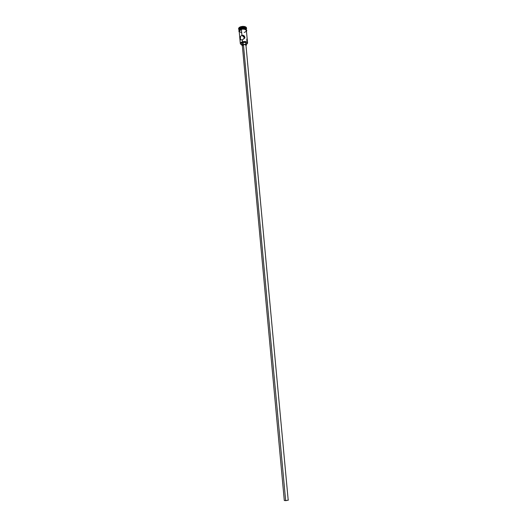 <?xml version="1.0" encoding="UTF-8"?>
<svg xmlns="http://www.w3.org/2000/svg" width="527" height="527" viewBox="0 0 527 527"><rect width="100%" height="100%" fill="white"/><g stroke="black" fill="none" stroke-linecap="round" stroke-linejoin="round"><path stroke-width="0.79" d="M242.525 41.745L242.591 41.943C245.602 41.429 247.209 41.903 247.42 43.359L246.261 44.479L247.387 43.458L247.176 42.503L245.878 41.844L243.929 41.712L240.72 42.997L240.549 43.978L241.906 44.881L240.562 43.991C240.286 43.148 240.964 42.463 242.591 41.943L242.525 41.745C245.305 41.218 246.992 41.607 247.578 42.911L247.084 43.906L247.552 43.221C247.334 41.705 245.661 41.211 242.525 41.745L242.348 39.861L240.813 39.828L240.2 38.603L240.503 36.528L241.913 35.157L244.712 38.181L242.348 39.861L242.525 41.745C240.826 42.285 240.121 43.003 240.404 43.886L240.991 44.472L240.319 43.583L242.525 41.745M242.334 45.539L243.434 44.65L285.654 500.643L288.407 500.103L286.042 500.624L285.654 500.643L243.434 44.65L245.147 44.604L245.964 45.236C245.668 44.584 244.824 44.393 243.434 44.65L242.334 45.572L284.29 500.485L285.654 500.643L284.29 500.498M241.781 43.557L243.105 42.483L243.296 44.505C244.963 44.189 245.971 44.42 246.326 45.197L246.017 45.803L246.287 45.039L245.681 44.551L243.296 44.505L243.105 42.483L245.16 42.423L246.142 43.188C245.786 42.404 244.772 42.173 243.105 42.483L241.788 43.589L241.972 45.599L243.296 44.505L242.005 45.362L242.387 46.139L241.972 45.599M243.369 38.873L243.803 38.609L243.369 38.873M244.278 38.392L243.803 38.609L244.278 38.392M246.544 28.162L246.544 27.99C245.892 26.508 244.041 26.054 240.997 26.64L241.03 26.976C244.073 26.39 245.925 26.837 246.57 28.326L246.531 28.728C246.353 26.969 244.515 26.383 241.03 26.976L241.267 28.135C244.034 27.602 245.714 28.01 246.307 29.36L246.307 29.459C245.826 28.043 244.146 27.602 241.267 28.135L241.201 27.463C244.344 26.93 246.01 27.45 246.214 29.031M244.864 37.76L244.712 38.188L241.913 35.157L244.218 35.941L244.884 37.292L244.712 38.188L242.348 39.861L241.109 39.94L240.398 39.387L240.503 36.528L241.913 35.157L241.379 29.334L241.913 35.157L244.034 35.757L244.864 37.76M246.419 30.553C245.826 29.209 244.146 28.807 241.379 29.334L240.753 29.552L241.359 29.321C244.442 28.781 246.135 29.275 246.445 30.81L245.371 29.413L242.763 29.09L244.791 29.248L246.346 30.283L247.578 42.911M244.627 36.837L244.587 36.429L244.627 36.837M246.34 29.749L246.326 29.558C245.734 28.208 244.054 27.806 241.28 28.333L241.34 28.965L241.28 28.333L240.114 28.814L239.093 30.177M246.307 29.36L246.241 28.695C245.654 27.345 243.975 26.936 241.201 27.463L239.014 29.36L239.08 30.026L241.267 28.135C239.739 28.623 239.014 29.288 239.093 30.125L239.08 30.026M246.425 30.388C246.01 28.913 244.311 28.445 241.333 28.985L241.359 29.321L242.018 28.827L244.778 28.899L245.799 29.328L246.425 30.289M239.186 31.172L240.753 29.552L239.403 30.461L239.212 31.482C238.988 30.579 239.706 29.861 241.359 29.321L242.763 29.077L241.379 29.334L239.186 31.225L240.319 43.583M242.394 44.228L241.827 43.754M246.142 43.227L245.661 43.925M238.593 28.675L239.713 27.173L242.525 26.37L245.358 26.745L246.234 27.332L246.57 28.326M239.113 29.69C238.81 28.768 239.508 28.03 241.201 27.463L241.03 26.976C239.139 27.602 238.375 28.432 238.744 29.453L238.626 29.064C238.632 28.175 239.436 27.476 241.03 26.976L240.997 26.64C239.403 27.147 238.599 27.839 238.593 28.728L238.626 28.893M246.326 29.565L245.253 28.432L242.67 28.089L241.28 28.333L239.113 30.414M240.701 29.202L239.12 30.843M239.265 31.521L241.465 32.661M244.218 32.45L245.826 31.673L246.419 30.625M246.827 40.783L246.834 39.038M245.964 45.263L245.819 45.625M288.19 499.991L245.964 45.23M246.142 43.188L246.326 45.197M246.465 31.027C247.888 30.164 244.264 27.859 241.313 28.972M239.232 31.699C238.296 30.994 238.981 30.092 241.28 28.985M238.593 28.728L238.626 29.064M244.851 37.081L243.131 35.217"/></g></svg>

